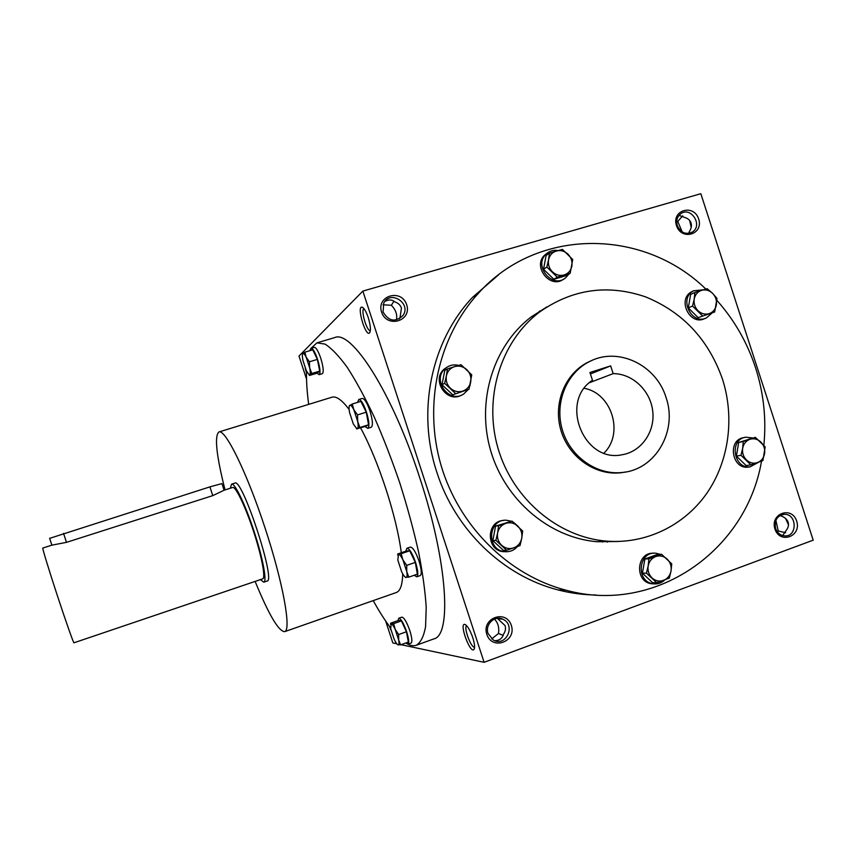 <?xml version="1.0" encoding="UTF-8"?>
<svg xmlns="http://www.w3.org/2000/svg" width="856" height="856" viewBox="0 0 856 856"><rect width="100%" height="100%" fill="white"/><g stroke="black" fill="none" stroke-linecap="round" stroke-linejoin="round"><path stroke-width="1.28" d="M494.415 619.081C498.031 622.729 499.38 627.534 498.492 633.483L503.178 635.355M491.708 638.918L498.492 633.483M494.939 640.737C499.594 640.47 502.451 638.287 503.51 634.168C505.457 631.418 505.971 628.561 505.072 625.586L497.304 618.321M488.081 633.579C484.731 624.634 494.533 615.036 502.718 619.177C516.382 624.72 506.014 647.66 493.27 639.978L488.081 633.579M486.818 634.36C481.361 617.957 506.153 609.012 511.332 625.404C516.81 641.668 492.093 650.827 486.818 634.36M775.878 520.352L778.243 530.998L785.69 532.732M777.419 531.94L778.243 530.998M775.6 528.462C774.177 520.32 777.12 515.601 784.438 514.317C797.171 513.793 797.514 536.905 784.738 535.899C780.362 535.481 777.312 532.999 775.6 528.462M774.947 529.008C769.844 513.568 791.811 505.639 796.668 521.069C801.794 536.402 779.891 544.512 774.947 529.008M383.028 304.779L391.353 305.292C395.793 309.797 397.484 314.698 396.414 319.973M383.06 311.948L383.766 303.045C390.39 289.628 411.618 303.452 403.005 315.5C395.333 322.562 388.678 321.375 383.06 311.948M381.583 312.098C376.105 295.62 401.485 288.29 406.675 304.736C412.185 321.075 386.88 328.618 381.583 312.098M676.743 221.212L677.781 221.458L682.211 231.933M677.299 225.577C675.983 220.709 677.085 216.803 680.606 213.872C690.664 205.868 703.332 225.278 692.44 231.987C685.838 234.993 680.798 232.853 677.299 225.577M676.465 225.556C671.329 210.052 693.82 203.546 698.678 219.029C703.835 234.437 681.419 241.114 676.465 225.556M780.394 515.312L781.496 516.136C784.941 517.42 787.156 519.442 788.13 522.214C788.965 525.017 788.301 527.778 786.14 530.485L782.684 535.578M602.56 542.062L602.72 541.345M606.433 541.12L607.311 542.126M688.706 233.399L689.23 231.805C691.284 228.745 691.883 225.802 691.038 222.977C690.064 220.206 687.903 218.355 684.554 217.413L679.033 215.348M399.142 318.988L400.073 317.287L401.443 308.085C400.405 305.132 398.286 303.11 395.087 302.018C391.973 299.461 388.517 299.311 384.719 301.569M596.204 595.016C583.439 594.888 570.759 593.197 558.165 589.945C503.478 576.152 455.381 530.206 436.924 472.512C416.465 411.383 431.231 341.095 472.362 297.503L498.674 274.755M401.1 644.696L484.1 662.309L813.2 540.168L700.818 193.691L362.858 291.094L298.99 356.053L306.523 379.101M484.1 662.309L362.858 291.094M385.671 621.039L392.829 642.931L396.777 643.776M690.45 221.629L691.413 225.856M786.75 519.688L788.419 523.455M391.042 630.241L389.384 626.25M472.79 637.699C469.976 629.813 467.269 625.372 464.669 624.356C458.998 623.425 470.169 653.856 473.924 649.522C475.08 647.821 474.695 643.873 472.79 637.699M306.48 372.884L305.25 368.23M368.23 317.565C366.079 311.327 364.003 307.85 362.035 307.133C356.417 305.87 365.512 337.061 369.546 332.93C371.023 330.609 370.595 325.483 368.23 317.565M416.348 645.242L433.778 638.918C451.818 635.548 447.731 562.242 419.825 478.001C392.315 392.54 351.356 329.421 334.675 337.596L316.902 342.86L325.055 344.112C331.572 348.242 338.976 356.01 347.269 367.406C355.946 380.845 364.881 397.27 374.093 416.69C383.231 437.47 391.813 459.608 399.848 483.116C407.338 506.805 413.566 529.725 418.552 551.874C422.671 572.964 425.229 591.496 426.213 607.45L425.571 626.742C423.752 636.436 420.681 642.61 416.348 645.242C413.298 646.291 409.778 645.542 405.765 643.006M546.856 306.919L531.137 316.966C493.281 345.824 476.107 401.229 490.702 450.791C505.2 500.385 549.606 537.803 597.081 541.73L618.278 541.484M763.852 445.281C766.462 418.991 763.691 393.172 755.559 367.802C747.267 342.528 734.384 320.058 716.9 300.381M705.815 289.05C643.519 228.167 537.825 227.108 478.654 293.009C438.497 336.365 423.185 404.257 441.033 465.3C458.998 526.322 508.592 575.253 565.837 590.148C654.947 614.94 746.368 550.836 761.519 461.138M722.411 378.93C708.458 339.532 682.885 312.194 645.659 296.904C607.525 283.903 572.011 289.06 539.109 312.354C500.653 341.683 483.212 398.061 498.074 448.523C512.83 499.005 557.984 537.097 606.219 541.099C645.542 544.352 683.88 525.798 706.5 493.752C729.002 461.566 734.908 417.739 722.411 378.93M591.646 360.558L588.564 361.928C565.26 373.077 552.858 403.23 560.873 430.172C568.684 457.179 595.423 475.893 621.082 472.737L625.565 472.009M666.064 397.526C656.381 365.116 618.417 346.648 590.052 361.296C566.693 372.478 554.26 402.705 562.296 429.733C570.139 456.826 596.942 475.594 622.665 472.437C655.76 469.463 677.802 430.707 666.064 397.526M610.66 365.887L589.945 372.488L592.48 380.267C559.022 401.592 583.824 463.406 622.259 454.718C641.422 451.583 655.193 431.734 652.743 411.212C650.528 390.678 632.605 373.558 613.174 373.623L610.66 365.887L590.426 373.954M225.032 489.921C216.301 455.199 214.278 435.875 218.954 431.959C225.331 428.899 246.731 472.105 264.9 527.499C283.154 582.872 291.575 630.348 284.631 631.664C278.542 631.289 268.709 614.533 255.12 581.417M218.954 431.959L332.053 397.184C336.269 395.921 341.961 400.02 349.12 409.457M360.601 427.936C378.438 460.475 396.756 516.703 401.282 552.762M402.727 573.862C402.416 584.873 400.276 591.1 396.296 592.523L284.631 631.664M231.548 484.164L234.876 483.105C242.055 477.274 276.338 581.492 267.083 581.063L263.776 582.187C267.254 581.759 262.867 558.026 254.093 531.49C245.362 504.623 234.619 482.399 231.548 484.164L230.35 488.22M308.674 404.374C307.004 391.738 306.288 380.674 306.512 371.183M309.797 350.703L310.503 349.12M310.781 348.563L316.902 342.86M390.55 627.79C384.922 620.418 379.144 611.355 373.216 600.612M604.004 453.059C624.185 433.607 611.901 393.225 584.306 388.324M589.41 382.718L613.174 373.623M391.353 305.292L393.974 301.173M677.781 221.458L682.713 215.808M785.637 518.511L788.483 524.889M689.658 220.484L691.209 227.407M363.971 308.652C360.451 309.733 366.839 331.636 370.359 330.609M466.702 625.736C463.278 627.009 471.121 648.356 474.588 647.147M49.648 538.36L209.902 486.871L221.918 483.587L224.101 490.242M260.406 579.63L263.776 582.187M66.49 542.351L51.82 545.176L42.811 548.054C42.072 547.54 48.974 570.192 57.523 596.129C65.955 621.798 73.669 643.616 73.969 642.792L262.653 578.87C265.895 578.463 261.786 556.325 253.622 531.619C245.501 506.602 235.475 485.866 232.607 487.503L224.197 490.178L212.769 495.624L66.49 542.351L63.526 533.352M309.476 375.313L308.92 374.693M304.843 352.18L312.772 349.826L317.383 359.402L319.716 371.087L317.437 373.066L309.594 375.431L309.754 374.735C310.439 373.965 310.407 371.697 309.679 367.92L306.191 357.252C304.693 354.202 303.57 352.972 302.831 353.549L302.767 353.614C302.179 354.545 302.243 356.813 302.96 360.419L306.395 370.937L309.198 374.832L311.798 373.473L309.679 367.92L309.423 361.778L306.191 357.252L304.843 352.18L302.543 354.095M317.062 373.173L319.127 374.661L322.316 373.698C323.889 372.146 323.375 367.021 320.775 358.29C318.272 351.12 316.132 347.472 314.355 347.343L311.156 348.296L310.268 350.564M319.127 374.661C320.679 373.12 320.144 367.984 317.544 359.263C315.04 352.084 312.911 348.424 311.156 348.296M317.383 359.402L309.423 361.778M319.716 371.087L311.798 373.473M400.576 644.878L408.344 642.075L406.45 631.749L401.411 620.889L393.632 623.66L395.215 629.428C393.567 625.929 392.23 624.045 391.213 623.757L390.7 628.668L394.135 639.154C395.718 642.556 397.034 644.461 398.072 644.878L398.126 644.889C399.078 644.964 399.271 643.359 398.693 640.063L395.215 629.428L398.639 634.553L398.693 640.063L400.576 644.878L397.569 644.6M390.518 624.302L390.614 623.35M393.632 623.66L390.636 623.211L398.34 620.461L401.411 620.889M405.958 642.942L407.959 644.172L411.105 643.038C412.442 641.914 412.014 637.784 409.831 630.647C406.739 621.991 404.096 617.486 401.881 617.155L398.746 618.267L397.976 620.6M407.959 644.172C409.286 643.059 408.847 638.929 406.654 631.782C403.572 623.115 400.929 618.62 398.746 618.267M406.45 631.749L398.639 634.553M408.815 577.137L417.364 574.151L415.331 562.392L409.724 550.783L401.164 553.714L402.919 559.878C401.1 556.154 399.602 554.249 398.457 554.185L397.837 560.145L401.614 571.701C403.251 575.082 404.642 576.998 405.808 577.447L406.076 577.479C407.156 577.34 407.381 575.382 406.76 571.615L402.919 559.878L406.728 565.367L406.76 571.615L408.815 577.137L405.348 577.212M397.666 555.02L397.773 554.057M401.164 553.714L397.783 553.96L406.258 551.05L409.724 550.783M414.208 575.253L416.765 576.805L420.21 575.596C421.933 574.216 421.548 569.411 419.055 561.172C415.781 552.013 412.881 547.326 410.356 547.091L406.9 548.279L405.84 551.2M416.765 576.805C418.456 575.425 418.06 570.62 415.567 562.381C412.292 553.222 409.403 548.514 406.9 548.279M415.331 562.392L406.728 565.367M356.899 429.027L356.331 428.407M352.233 404.043L360.89 401.357L366.24 412.185L368.551 424.779L365.512 426.395L357.401 428.621C358.322 427.957 358.418 425.593 357.701 421.548L353.86 409.778C352.126 406.333 350.757 404.835 349.772 405.284L349.548 405.498C348.884 406.525 348.884 408.836 349.548 412.432L353.325 424.009L356.802 428.653L359.905 427.508L357.701 421.548L357.551 414.903L353.86 409.778L352.233 404.043L349.334 405.851M365.105 426.523L367.759 428.332L371.247 427.23C373.13 425.593 372.702 420.168 369.974 410.966C367.064 402.716 364.485 398.532 362.238 398.425L358.75 399.506L357.605 402.384M367.759 428.332C369.621 426.695 369.182 421.28 366.443 412.068C363.533 403.818 360.975 399.624 358.75 399.506M366.24 412.185L357.551 414.903M368.551 424.779L359.905 427.508M557.245 277.141L546.845 267.061L548.546 259.839C547.851 264.429 549.145 268.431 552.452 271.844C555.951 275.022 559.845 276.06 564.125 274.969C568.298 273.556 570.877 270.603 571.862 266.109C572.546 261.54 571.241 257.549 567.967 254.146C564.489 250.969 560.605 249.92 556.325 250.99C552.141 252.381 549.541 255.334 548.546 259.839L549.445 253.162L562.392 249.385L572.718 259.454L570.171 273.299L557.245 277.141L553.864 279.281L566.704 275.461L570.171 273.299M549.445 253.162L546.107 255.463L543.528 269.276L546.845 267.061M543.528 269.276L553.864 279.281M547.155 253.162L544.876 254.917C531.961 266.184 550.205 289.617 563.644 279.099M557.941 250.53C553.436 249.824 549.531 250.969 546.224 253.986C532.892 265.67 552.527 289.467 565.73 277.708L568.801 274.155M455.467 393.482L444.649 383.306L446.372 375.923C445.612 380.674 446.95 384.783 450.384 388.228C454.033 391.438 458.088 392.423 462.572 391.181C466.948 389.63 469.666 386.527 470.714 381.862C471.453 377.132 470.126 373.045 466.723 369.599C463.096 366.4 459.041 365.405 454.557 366.614C450.17 368.144 447.442 371.247 446.372 375.923L447.442 368.893L461.01 364.699L471.752 374.864L469.002 389.223L452.738 394.819L469.002 389.223M447.442 368.893L444.778 370.413L441.996 384.719L444.649 383.306M441.996 384.719L452.738 394.819M447.164 367.096L444.467 368.915C430.675 379.572 446.811 403.946 461.694 395.033M458.677 365.373C453.776 364.207 449.4 365.18 445.537 368.294C431.231 379.411 448.972 404.321 463.749 393.953L468.093 389.662M469.762 386.27L470.511 382.9M506.624 550.269L495.892 540.339L497.614 532.999C496.887 537.803 498.224 541.902 501.627 545.283C505.243 548.407 509.267 549.274 513.696 547.904C518.019 546.214 520.694 543.004 521.732 538.274C522.449 533.491 521.111 529.404 517.73 526.044C514.146 522.92 510.133 522.032 505.693 523.38C501.359 525.049 498.663 528.248 497.614 532.999L498.609 525.734L512.027 521.122L522.684 531.041L521.732 538.274L520.009 545.593L506.624 550.269L503.521 550.472L492.863 540.607L495.892 540.339M503.446 520.459C486.433 521.122 485.812 549.68 502.804 551.639L506.591 551.745M517.463 525.787L513.611 522.417M511.214 521.229L506.345 520.234C488.327 518.897 486.037 549.424 504.056 551.564C509.352 552.259 513.814 550.59 517.441 546.556M512.027 521.122L495.57 526.108L492.863 540.607M495.57 526.108L498.609 525.734M656.691 582.754L646.451 573.124L648.163 565.977C647.51 570.674 648.805 574.665 652.058 577.939C655.503 580.967 659.323 581.791 663.507 580.432C667.584 578.752 670.088 575.607 671.029 570.984C671.671 566.308 670.376 562.338 667.156 559.075C663.732 556.047 659.923 555.212 655.739 556.55C651.641 558.198 649.115 561.343 648.163 565.977L648.912 558.861L661.57 554.271L671.746 563.89L671.029 570.984L669.317 578.1L656.691 582.754L652.604 582.711L642.428 573.156L646.451 573.124M653.385 553.265C636.522 552.077 634.36 581.406 651.191 583.706L654.252 583.91M660.137 554.335L656.103 553.265C638.662 550.643 635.323 581.278 652.839 583.728C657.355 584.434 661.303 583.193 664.695 579.983M661.57 554.271L657.462 554.431L644.878 558.989L642.428 573.156M644.878 558.989L648.912 558.861M750.83 464.829L740.975 455.285L742.666 448.287C742.056 452.824 743.329 456.719 746.453 459.961C749.77 462.968 753.43 463.856 757.432 462.625C761.326 461.084 763.713 458.099 764.59 453.637C765.189 449.122 763.927 445.248 760.813 442.006C757.517 439 753.869 438.112 749.867 439.31C745.961 440.829 743.554 443.815 742.666 448.287L743.254 441.514L755.356 437.341L765.157 446.885L762.91 460.603L750.83 464.829L746.186 465.611L736.395 456.12L740.975 455.285M744.731 437.437L743.971 437.598C727.193 439.545 731.613 469.537 748.347 467.119L749.899 466.862M752.499 437.94L745.843 437.202C729.023 439.16 733.453 469.227 750.22 466.809L758.737 462.165M755.356 437.341L738.675 442.456L736.395 456.12M738.675 442.456L743.254 441.514M702.466 315.821L692.536 306.052L694.216 299.022C693.595 303.505 694.858 307.411 698.004 310.717C701.353 313.799 705.044 314.783 709.1 313.681C713.037 312.269 715.456 309.369 716.354 304.982C716.964 300.51 715.702 296.625 712.577 293.319C709.25 290.248 705.569 289.253 701.513 290.334C697.565 291.714 695.125 294.614 694.216 299.022L694.879 292.452L707.12 288.675L712.577 293.319L716.986 298.434L714.674 311.98L698.154 317.63L714.674 311.98M694.879 292.452L690.621 294.432L688.288 307.935L692.536 306.052M688.288 307.935L698.154 317.63M693.125 291.04L691.969 291.575C676.689 298.851 689.668 326.275 704.734 318.593L705.74 318.175M703.118 289.842L693.692 290.773C678.38 298.059 691.391 325.569 706.489 317.865L711.903 313.146M212.769 495.624L209.902 486.871M498.16 618.717L502.718 619.177M691.263 232.65L692.44 231.987M399.634 318.25L403.005 315.5M782.919 514.456L784.438 514.317M539.109 312.354L531.137 316.966M606.219 541.099L597.081 541.73M590.052 361.296L588.564 361.928M622.665 472.437L621.082 472.737M363.276 307.882L362.035 307.133M370.188 331.625L369.546 332.93M465.953 625.008L464.669 624.356M474.492 648.185L473.924 649.522M541.345 310.685L539.216 311.327M478.654 293.009L472.362 297.503M565.837 590.148L558.165 589.945M49.605 538.231L51.884 545.165M546.224 253.986L544.876 254.917M445.537 368.294L444.467 368.915M504.056 551.564L502.804 551.639M652.839 583.728L651.191 583.706M750.22 466.809L748.347 467.119M693.692 290.773L691.969 291.575"/></g></svg>
